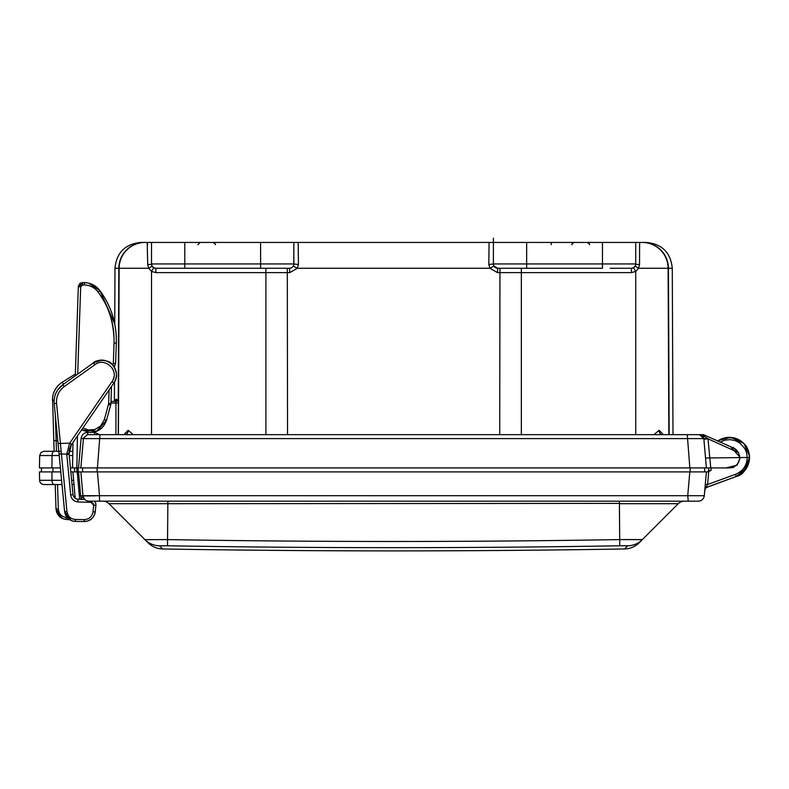 <?xml version="1.0" encoding="UTF-8"?>
<svg xmlns="http://www.w3.org/2000/svg" width="789" height="789" viewBox="0 0 789 789"><rect width="100%" height="100%" fill="white"/><g stroke="black" fill="none" stroke-linecap="round" stroke-linejoin="round"><path stroke-width="1.18" d="M75.182 497.948L73.998 484.545L72.026 484.545M62.006 484.545L43.918 484.545A4.32 4.32 0 0 1 39.598 480.294L39.45 471.901L60.792 471.901M89.443 501.173L89.956 501.173L89.443 501.173M95.015 501.173L96.347 501.173L95.015 501.173M97.53 501.173L98.388 501.173L97.53 501.173M98.99 501.173L97.225 501.173L98.99 501.173M96.583 501.173L94.69 501.173L96.583 501.173M697.21 501.173L694.843 501.173M689.547 501.173L687.732 501.173L689.547 501.173M737.488 476.014L736.255 476.507C743.238 474.83 747.676 468.498 749.55 457.521L743.642 471.802L749.55 457.521C748.82 450.578 746.907 445.884 743.83 443.438L749.481 455.835L744.066 443.684M704.873 489.15L706.382 487.375L704.853 489.367L706.382 487.375L719.321 482.671L706.382 487.375L704.853 489.367L706.382 487.375L704.853 489.367L705.179 485.679L704.853 489.367L705.179 485.708L704.853 489.367L705.179 485.708L704.853 489.367L705.179 485.708L704.853 489.367L705.179 485.708L704.853 489.367L705.179 485.708L704.853 489.367L707.615 484.495L735.456 474.357L736.255 476.507L706.382 487.375L736.63 476.369M739.885 474.761L740.753 474.199L739.885 474.761M748.071 465.106L743.416 472.019L748.071 465.106L749.55 457.521C748.82 450.578 746.907 445.884 743.83 443.438L749.471 455.776M743.307 472.128L739.678 474.879L743.494 471.94M747.676 449.03L748.13 450.075M749.55 457.669L743.642 471.802L749.55 457.521C748.82 450.578 746.907 445.884 743.83 443.438L749.481 455.835M736.522 476.408L705.652 487.809L736.255 476.507L735.456 474.357C742.922 471.201 746.838 465.589 747.222 457.521L749.55 457.521C749.274 451.604 747.37 446.909 743.83 443.438L737.962 439.246M744.698 470.648L736.255 476.507C744.658 472.956 749.096 466.624 749.55 457.521L749.55 457.521C748.82 450.578 746.907 445.884 743.83 443.438L730.89 437.372L718.394 440.548M749.55 457.521C748.82 450.578 746.907 445.884 743.83 443.438C746.907 445.884 748.82 450.578 749.55 457.521L748.317 450.558L743.613 443.211L736.245 438.536L730.417 437.343L724.568 437.895L718.947 440.203M739.678 474.879L743.07 472.355L739.678 474.879M731.156 447.038L733.563 448.024L730.594 446.702L740.24 457.521L737.173 465.096L726.087 467.916L729.352 467.916C735.575 467.266 739.037 463.824 739.737 457.6L738.524 452.639L708.197 438.901L703.887 439.207L703.837 438.605L83.417 438.605L80.853 467.916L97.086 467.916L97.086 471.901L82.52 471.901L82.658 467.916L82.52 471.901L82.658 467.916L82.52 471.901L80.873 471.901L81.75 481.961M729.352 467.916L79.896 467.916M70.813 471.901L74.531 471.901L74.679 467.916L76.868 467.916L76.868 471.901L689.823 471.901L687.732 495.709L704.301 495.709C703.719 499.062 701.737 500.887 698.334 501.173L698.009 501.173M80.853 467.916L83.417 438.605L81.099 438.437L78.525 467.916L74.679 467.916L74.531 471.901L74.679 467.916L70.428 467.916M704.735 471.901L704.597 467.916L690.168 467.916L690.168 471.901L704.735 471.901L704.597 467.916L702.664 467.916M82.293 488.105L82.234 487.444M82.036 485.274L81.977 484.584M83.585 495.827L82.953 495.709L84.255 498.944L83.378 497.464M82.007 484.919L82.953 495.709L80.636 495.827L78.545 471.901M82.953 495.729L83.604 497.938M735.21 438.191L726.58 437.51M726.639 437.5L734.845 438.082L726.639 437.5L734.845 438.082L726.639 437.5L734.845 438.082L726.639 437.5L729.598 437.323M741.749 441.574L736.591 438.664L743.524 443.122M704.853 489.367L705.297 484.328L707.615 484.495L708.69 471.842L707.348 471.901A1.331 1.331 0 0 0 708.068 471.694A1.331 1.331 0 0 1 707.348 471.901L706.382 471.901L704.301 495.709C703.699 499.042 701.717 500.857 698.334 501.173L99.029 501.173M711.096 467.916L711.007 470.55L708.67 470.619L708.769 467.916L708.67 470.619A1.331 1.331 0 0 1 708.137 471.644A1.331 1.331 90 0 0 708.67 470.619A1.331 1.331 -90 0 1 708.216 471.575M705.208 485.363L705.149 486.063M719.667 439.789L729.174 437.323M729.233 437.313L734.52 437.994M708.019 471.723L708.67 470.619A1.331 1.331 0 0 1 708.137 471.644A1.331 1.331 0 0 0 708.67 470.619A1.331 1.331 0 0 1 708.137 471.644A1.331 1.331 90 0 0 708.67 470.619A1.331 1.331 0 0 1 708.137 471.644A1.331 1.331 90 0 0 708.67 470.619A1.331 1.331 0 0 1 708.108 471.664A1.331 1.331 90 0 0 708.67 470.619A1.331 1.331 90 0 1 708.127 471.644A1.331 1.331 90 0 0 708.67 470.619A1.331 1.331 0 0 1 708.068 471.694A1.331 1.331 0 0 0 708.67 470.619A1.331 1.331 0 0 1 708.137 471.644A1.331 1.331 90 0 0 708.67 470.619A1.331 1.331 0 0 1 708.137 471.644A1.331 1.331 0 0 0 708.67 470.619A1.331 1.331 90 0 1 708.127 471.644A1.331 1.331 0 0 0 708.67 470.619A1.331 1.331 90 0 1 708.127 471.644A1.331 1.331 0 0 0 708.67 470.619A1.331 1.331 90 0 1 708.127 471.644A1.331 1.331 90 0 0 708.67 470.619A1.331 1.331 0 0 1 708.108 471.664M737.991 439.256L743.83 443.438L737.991 439.256M737.261 438.931L743.83 443.438L748.643 451.525M706.707 471.901L689.823 471.901M740.24 457.521L747.222 457.521L746.631 452.935L744.895 448.655L739.914 443.063L735.358 440.647L730.298 439.631L725.16 440.104L720.239 442.096M710.958 470.55L707.319 471.901M723.257 438.26L719.312 439.986M726.531 437.51L722.182 438.635L717.734 440.992L703.492 434.66L87.727 434.66L87.727 432.372L88.388 432.372M667.622 501.173L102.876 501.173A8.649 8.649 0 0 1 108.99 503.698L148.066 542.773L144.929 539.637L167.85 539.597A9580.146 6774.186 180 0 0 619.404 539.597L642.325 539.637L639.189 542.773L642.325 539.637C638.262 543.591 633.399 545.653 627.728 545.82L624.582 548.966C630.253 548.789 635.125 546.728 639.189 542.773M148.066 542.773C152.129 546.728 157.001 548.789 162.672 548.966L159.526 545.82L167.505 545.781A9594.782 6784.532 180 0 0 393.622 547.665A9594.782 6784.532 180 0 0 619.75 545.781L627.728 545.82C633.389 545.643 638.262 543.582 642.325 539.637L678.264 503.698L619.404 503.698L619.75 545.781M164.161 545.741L162.09 545.741M641.792 539.597L629.987 539.558M627.758 539.558L619.404 539.597M627.058 545.761L625.864 545.741M624.72 545.732L623.241 545.741M622.215 545.751L621.357 545.761M119.632 501.173L102.876 501.173A8.649 8.649 0 0 1 108.99 503.698L167.85 503.698L167.505 545.781M684.379 501.173A8.649 8.649 0 0 0 678.264 503.698A8.649 8.649 0 0 1 684.379 501.173A8.649 8.649 0 0 0 678.264 503.698M693.866 467.916L690.227 467.916M89.838 467.916L91.79 467.916M93.388 467.916L97.027 467.916M97.225 501.173L96.495 501.173M94.65 501.173L95.972 504.201L95.272 511.745C94.069 517.929 90.36 521.213 84.167 521.568L75.33 521.421C69.343 520.947 65.773 517.643 64.599 511.499L54.214 403.613C53.642 395.881 56.522 389.579 62.834 384.697L93.437 362.861C96.031 359.074 109.809 359.705 112.087 364.331L112.097 364.34C117.216 370.14 117.817 376.343 113.882 382.951L71.414 444.749L69.067 453.675A15.228 14.961 174.8 0 0 69.107 454.168L72.983 494.407C73.515 497.336 75.211 498.934 78.091 499.22L84.719 499.447L83.309 497.277L81.129 498.007L81.011 499.319M688.225 501.173L687.732 495.709L99.513 495.709L99.513 501.173L88.92 501.173C85.537 500.857 83.555 499.042 82.953 495.709L80.873 471.901L82.953 495.709L99.513 495.709L97.432 471.901M95.331 495.817L87.845 495.916M87.569 495.916L84.551 495.877M81.514 499.338L80.636 495.827L83.013 496.182M75.211 498.244L72.894 471.901L77.214 471.901L79.63 499.269M109.099 389.904L108.635 403.524A3.994 3.994 -88 0 1 108.487 404.451L110.697 405.063A6.322 6.322 -88 0 0 110.924 403.603A6.322 6.322 -88 0 1 110.697 405.063L106.495 420.32L96.978 431.188L81.602 429.916L89.926 432.49C98.221 432.204 103.744 428.141 106.495 420.32L104.296 419.699L100.617 426.011L94.907 429.492L88.378 430.015L82.934 427.983M90.015 430.173L93.901 429.778M75.271 375.82L78.318 286.713L82.786 282.541L84.61 282.61C90.932 282.975 96.041 285.648 99.937 290.638L99.937 290.638C111.318 306.28 116.782 323.766 116.318 343.097C116.782 323.766 111.318 306.28 99.937 290.638L88.634 283.162M101.17 296.447L103.754 300.737M103.813 300.836L99.641 294.159M108.063 309.663L109.582 313.687M109.789 314.298L111.071 318.411M111.071 318.44L113.093 327.652L114.04 337.643M86.958 282.827L88.457 283.113M90.774 283.803L89.571 283.409L90.774 283.803M111.505 386.403L110.924 403.603L108.635 403.524M77.697 374.094L80.685 286.801L82.746 284.868L82.52 282.541M80.823 282.945L79.788 283.616M79.383 284.01L82.786 282.541L78.318 286.683L80.685 286.801L81.198 285.529M78.653 285.184L78.397 286.022M113.833 334.023L112.373 323.756M112.206 322.957L111.052 318.352M114.553 366.214L115.618 363.522L114.04 366.707L115.618 363.522L114.04 366.707L114.553 366.214L114.04 366.707L114.553 366.214L114.543 367.526L114.178 366.915M81.494 285.253L84.571 284.937C90.153 285.253 94.67 287.62 98.112 292.029C109.286 307.197 114.592 324.19 114.03 343.018L113.33 363.443L112.63 364.893M86.326 282.738L84.61 282.61C90.932 282.955 96.051 285.638 99.937 290.638L114.74 323.894L99.937 290.638L89.729 283.458L99.937 290.638L114.74 323.894L99.937 290.638C111.338 306.27 116.792 323.756 116.318 343.097L116.318 343.097C116.782 323.766 111.318 306.28 99.937 290.638C111.318 306.28 116.782 323.766 116.318 343.097L115.618 363.522L113.33 363.443M73.002 494.585L70.694 495.009C71.424 499.141 73.87 501.449 78.042 501.922L91.13 502.376L93.684 505.315L92.994 511.874C92.007 516.756 89.088 519.34 84.245 519.616L75.409 519.468C70.645 519.024 67.824 516.41 66.957 511.647L56.571 403.386C56.127 396.423 58.682 390.831 64.225 386.59L94.838 364.755C105.134 356.47 120.106 371.195 111.999 381.629L112.028 381.649M74.62 497.76L73.199 495.492M112.107 364.35L115.145 368.71M115.973 378.355L115.628 379.509M54.895 395.979L55.23 394.894M54.135 400.704L54.224 399.51M54.411 398.139L54.313 398.751M113.172 379.499L113.941 376.945M112.955 369.43L112.077 367.901M59.185 388.02L58.169 389.283M58.09 389.391L55.989 392.991M54.549 397.409L54.421 398.08M54.125 401.108L54.214 403.613L56.571 403.386M56.69 398.859L56.532 400.368M71.069 445.302L72.144 443.674L71.414 444.749L69.501 443.477L66.779 454.198A17.476 17.25 174.8 0 0 66.818 454.77L70.694 495.009M94.759 364.656L93.437 362.861L101.692 360.159M102.826 360.188L104.217 360.346M104.355 360.366L105.016 360.494M108.714 361.855L112.087 364.331M94.917 513.6L95.272 511.745C94.118 517.86 90.419 521.135 84.167 521.568L85.745 521.49M88.013 520.947L91.623 518.827M89.926 520.05L91.494 518.935M91.603 518.846L92.984 517.387M93.082 517.259L94.779 514.063M68.032 515.069L66.957 511.647L64.599 511.499L71.079 520.474M74.777 521.391L75.33 521.421L75.409 519.468M69.087 453.991L66.818 454.77M70.458 446.446L69.738 448.28M69.57 448.833L70.961 445.479M54.155 400.319L54.125 401.187L54.165 400.181L52.478 400.526C52.399 392.774 55.664 386.669 62.272 382.201L75.33 374.085M55.122 395.25L54.914 395.9M71.049 445.341L71.621 444.434L69.738 443.122L58.061 443.536L59.057 453.971L67.637 454.119M66.779 454.198L69.047 453.399M72.983 494.407L69.107 454.168M69.067 453.675L69.037 453.054M69.037 452.896L69.126 451.16M69.195 450.588L69.353 449.72M71.03 445.361L70.527 446.318M70.645 446.081L71.345 444.858M87.609 282.935L86.632 282.778M80.695 283.004L80.005 283.438M114.198 366.944L114.543 367.526M53.642 392.961L54.046 391.896M52.587 397.617L52.755 396.403M53.021 395.072L52.883 395.683M58.425 385.279L57.331 386.482M57.242 386.58L54.816 390.249M53.198 394.362L53.031 395.023M52.547 398.031L54.116 451.091L53.78 440.617L56.147 440.548L55.319 415.093M57.932 389.608L63.633 384.125M56.453 451.288L56.147 440.548L57.784 440.676M69.669 519.724L66.079 519.438C60.132 518.59 56.769 515.059 55.999 508.856L55.21 484.545M67.173 517.564L66.276 517.495C61.552 516.746 58.909 513.964 58.337 509.152L55.999 508.856L61.897 518.235M65.526 519.379L66.079 519.438L66.276 517.495M53.908 392.241L53.672 392.883M265.903 434.66L265.903 268.26L260.607 268.26L289.533 268.26L289.81 272.609L155.847 272.609L151.527 271.446L148.717 268.26L147.711 264.571L147.198 242.44L140.925 242.44C125.214 243.959 116.575 252.569 114.977 268.26L118.823 268.26L118.251 399.086L115.756 401.404M293.863 258.24L293.863 263.94A4.32 4.32 0 0 1 289.533 268.26A4.32 4.32 0 0 0 293.863 263.94L260.607 263.94L260.607 268.26L155.847 268.26A4.32 4.32 0 0 1 151.527 263.94L151.527 242.44L151.527 263.94L151.527 242.44L147.198 242.44L489.072 242.44L488.825 264.571L489.969 268.26L497.445 272.609L497.721 268.26A4.32 4.32 0 0 1 493.391 263.94L493.973 266.09L497.721 268.26L526.648 268.26L526.648 242.44L493.391 242.44L493.391 244.491M61.148 451.288L54.194 451.288A4.32 2.16 90 0 0 52.025 455.529L59.214 455.529M69.107 451.288L72.835 451.288L69.107 451.288L72.835 451.288L72.983 442.451L72.539 467.916L76.858 467.916L77.421 436.001M739.618 459.099L739.303 460.49M738.908 461.595L737.054 464.484M730.387 467.857L732.054 467.552M739.737 457.6L705.534 457.985M703.315 434.66L701.608 434.66M692.712 434.66L703.492 434.66L733.563 448.024L730.594 446.702L734.707 448.616L738.524 452.639L733.563 448.024L735.368 449.049M735.496 449.138L736.098 449.622M703.492 434.66L717.734 440.992M82.164 467.916L81.228 467.916M116.525 401.266L116.289 399.086L113.961 401.404L110.993 401.404L115.924 401.404A2.328 2.328 -90 0 0 118.251 399.086L118.399 403.001L118.084 399.086M39.667 455.529L39.45 467.916L51.916 467.916L52.025 455.529L39.667 455.529L40.939 452.551L43.987 451.288L51.916 451.288M60.408 467.916L51.916 467.916M723.286 467.916L725.416 467.916M81.099 438.437C81.869 434.621 84.078 432.599 87.727 432.372M92.609 432.372L94.542 432.372L99.562 434.66M114.089 401.404L116.466 399.421M116.289 399.086L113.961 401.404M147.198 242.44L145.077 242.44A25.938 25.938 0 0 0 119.139 268.26L118.409 434.66L119.139 268.26L148.717 268.26L152.099 266.09L151.527 263.94A4.32 0.641 0 0 1 147.711 264.571M118.271 434.66L118.399 403.001L118.271 434.66M283.507 242.44L280.766 242.44M215.515 242.44L210.357 242.44M198.68 242.44L202.536 242.44M177.042 242.44L176.184 242.44M170.73 242.44L172.604 242.44M197.891 242.44L198.542 242.44M241.74 242.44L238.722 242.44M203.67 242.44L200.426 242.44M204.943 242.44L205.525 242.44M172.722 242.44L175.286 242.44M568.81 242.44L568.11 242.44M538.394 242.44L541.767 242.44M541.944 242.44L544.331 242.44M504.95 242.44L505.532 242.44M508.057 242.44L506.36 242.44M506.193 242.44L504.822 242.44L506.193 242.44M568.751 242.44L567.33 242.44L568.751 242.44M506.065 242.44L508.984 242.44M512.672 242.44L516.45 242.44M520.819 242.44L522.367 242.44M549.45 242.44L548.03 242.44M546.925 242.44L546.373 242.44M571.995 242.44L572.627 242.44M577.804 242.44L574.737 242.44M575.477 242.44L576.148 242.44M585.33 242.44L586.75 242.44M587.854 242.44L588.712 242.44M611.929 242.44L613.359 242.44M614.444 242.44L615.252 242.44M615.469 242.44L616.12 242.44M615.992 242.44L615.361 242.44M614.493 242.44L610.193 242.44M612.254 242.44L611.436 242.44M590.231 242.44L589.649 242.44M589.393 242.44L588.752 242.44M587.894 242.44L586.651 242.44M585.902 242.44L584.827 242.44M573.79 242.44L572.676 242.44M506.262 242.44L505.581 242.44L506.262 242.44M280.864 242.44L279.03 242.44M274.296 242.44L270.992 242.44M266.485 242.44L264.433 242.44M242.923 242.44L245.152 242.44M245.586 242.44L247.223 242.44M221.63 242.44L223.79 242.44L221.63 242.44M613.181 242.44L613.783 242.44M489.062 242.45L298.183 242.44L298.429 264.571L297.285 268.26L289.81 272.609M489.072 242.44L493.391 242.44L493.391 258.9M497.445 272.609L631.407 272.609L635.727 271.446L638.538 268.26L639.544 264.571A4.32 0.641 0 0 1 635.727 263.94L635.727 242.44L640.057 242.44L526.648 242.44M613.517 268.26L631.407 268.26L633.567 267.688L635.155 266.09L638.538 268.26L668.115 268.26L668.845 434.66L668.115 268.26A25.938 25.938 0 0 0 642.177 242.44A25.938 25.938 0 0 1 668.115 268.26A25.938 25.938 0 0 0 642.177 242.44L640.057 242.44L642.177 242.44A25.938 25.938 0 0 1 668.115 268.26L672.277 268.26C670.68 252.569 662.04 243.959 646.329 242.44L642.522 242.44A25.938 25.919 90 0 1 668.431 268.26L669.161 434.66M298.055 242.44L297.404 242.44M677.83 434.66L675.325 434.66L677.83 434.66M668.115 434.66L670.196 434.66M669.762 434.66L668.007 434.66M658.371 434.66L661.429 434.66M664.21 434.66L665.936 434.66M667.573 434.66L668.322 434.66M122.088 434.66L653.746 434.66M119.247 434.66L116.782 434.66M109.424 434.66L111.93 434.66M117.028 434.66L118.715 434.66M91.83 434.66L94.601 434.66M96.524 434.66L98.132 434.66M706.402 467.916L703.837 438.605L699.527 434.66L702.062 434.66M701.756 434.66L708.197 438.901L703.837 438.605C702.94 435.666 701.51 434.344 699.527 434.66L699.813 434.66M703.729 437.944L703.837 438.585C703.019 435.873 701.579 434.561 699.527 434.66L699.596 434.66M688.866 434.66L692.209 434.66M83.506 438.053L87.49 434.66M705.09 452.955L705.228 454.484M733.563 448.024L730.594 446.702M736.551 450.036L738.524 452.639L736.551 450.036M710.751 467.916L707.999 438.625M703.739 437.994L703.827 438.506M703.709 437.875L702.792 436.139M703.334 436.919L702.831 436.189L703.334 436.919M732.616 447.994L732.379 447.471L732.616 447.994M732.271 467.571L733.553 467.571M732.33 447.471L733.553 447.471M144.732 242.44A25.938 25.919 90 0 0 118.823 268.26L119.139 268.26A25.938 25.938 0 0 1 145.077 242.44A25.938 25.938 0 0 0 119.139 268.26A25.938 25.938 0 0 1 145.077 242.44A25.938 25.938 0 0 0 119.139 268.26L118.409 434.66M631.407 272.609L631.407 268.26L610.193 268.26M602.471 242.44L602.471 268.26L526.648 268.26M293.863 242.489L293.794 264.69M293.735 264.986L293.459 265.755M293.705 265.074L293.863 263.94L298.429 264.571M293.863 246.543L293.863 251.78M488.825 264.571L493.391 263.94L493.391 257.993M639.544 264.571C639.573 239.146 639.632 243.495 640.057 242.44M635.727 261.603L635.727 263.94A4.32 4.32 0 0 1 631.407 268.26A4.32 4.32 0 0 0 635.727 263.94L493.391 263.94L493.973 266.09L489.969 268.26L297.285 268.26L293.281 266.09M123.873 434.66L128.074 430.35A4.32 3.067 90 0 1 125.017 434.66L125.086 434.66A4.32 3.048 -90 0 0 128.173 430.35L133.311 434.66M155.847 272.609L155.847 268.26L153.677 267.678M155.847 268.26L153.687 267.688L152.099 266.09M653.943 434.66L659.081 430.35A4.32 3.048 90 0 0 662.139 434.66L662.237 434.66A4.32 3.067 -90 0 1 659.18 430.35L663.381 434.66M635.727 244.067L635.727 244.896M635.727 248.071L635.727 250.665M635.727 253.299L635.727 254.236M635.727 256.819L635.727 257.313M293.863 250.152L293.863 247.075M151.527 244.56L151.527 263.94L184.784 263.94L184.784 242.44M147.573 243.909L147.612 244.856M619.404 503.392L167.85 503.698L167.85 501.173M78.19 471.901L78.19 467.916M52.883 471.901L52.952 467.916M49.46 484.545L54.155 484.545A4.32 2.16 -90 0 1 51.995 480.294L39.598 480.294M73.624 480.294L71.621 480.294M61.591 480.294L51.995 480.294L51.926 471.901M159.526 545.82C153.855 545.643 148.993 543.582 144.929 539.637L145.275 539.972M102.876 501.173A8.649 8.649 0 0 1 108.99 503.698M619.404 501.173L619.404 503.698M704.301 495.709C703.719 499.062 701.737 500.887 698.334 501.173C701.717 500.857 703.699 499.042 704.301 495.709M678.136 495.709L668.717 495.709M90.834 286.318L92.707 287.245M96.534 290.194L97.836 291.674M108.487 404.451L104.296 419.699M113.083 364.35L113.281 363.808L113.083 364.35M84.61 282.61L84.571 284.937M98.112 292.029L99.937 290.638C111.338 306.27 116.792 323.756 116.318 343.097L114.03 343.018M111.999 381.629L113.882 382.951L111.999 381.629L69.738 443.122M62.864 384.736L64.225 386.59M88.052 520.927L84.167 521.568L84.265 519.616M94.177 515.513L95.272 511.745L92.994 511.874M93.694 504.842L93.24 503.54M92.323 502.701L91.13 502.376L91.169 501.173M95.716 503.017L95.962 505.187L93.684 505.315M59.057 453.971L61.414 454.119M70.408 517.762L72.055 518.728M73.831 519.29L74.61 519.418M77.726 499.19L78.042 501.922M57.262 396.315L58.258 393.721M59.727 391.166L61.601 388.869M62.311 382.231L63.544 384.174M59.195 512.643L58.337 509.152L57.538 484.545M61.394 515.473L62.982 516.539M64.718 517.219L65.487 517.387M287.304 268.26L287.541 434.66M499.713 434.66L499.95 268.26M115.944 434.66L115.944 401.404M110.933 403.031L118.399 403.001M94.542 434.66L94.542 432.372M97.422 467.916L99.986 434.66M689.833 467.916L687.268 434.66M184.784 268.26L184.784 263.94L260.607 263.94L260.607 242.44M521.351 434.66L521.351 268.26M635.727 434.66L635.727 271.446L633.567 267.688M642.177 242.44A25.938 25.938 0 0 1 668.115 268.26A25.938 25.938 0 0 0 642.177 242.44M686.322 434.66L683.876 434.66M153.687 267.688L151.527 271.446L151.527 434.66M128.883 434.66L127.207 434.66M145.077 242.44A25.938 25.938 0 0 0 119.139 268.26M72.835 451.288L72.983 442.451M575.23 242.44L577.114 242.44M551.195 244.728L551.195 242.44M69.235 455.529L72.756 455.529M41.521 467.916L41.383 471.901M736.798 476.3L739.559 474.948M738.198 475.688L740.605 474.297L738.198 475.688M720.771 439.226L721.452 438.921L720.771 439.226M705.179 485.728L705.08 486.783M749.027 462.098L749.461 459.415M749.55 457.216L749.363 454.75M742.834 442.471L741.423 441.327M741.384 441.288L739.017 439.779M736.531 438.635L732.912 437.639M730.565 437.353L727.941 437.362M744.865 470.461L749.461 459.425M718.197 440.676L721.383 438.95L718.197 440.676M726.856 437.471L728.454 437.333M742.4 442.096L743.859 443.467M745.506 445.391L747.794 449.286M748.633 451.495L749.353 454.73M708.67 470.619L708.058 471.694L708.67 470.619M736.255 476.507L746.887 467.552M704.853 489.348L704.991 490.363L704.853 489.348M162.672 548.966A13871.162 13871.162 0 0 0 624.582 548.966M82.953 495.709L83.042 496.32M81.987 484.614L82.026 485.166M106.495 420.32L96.465 431.396L81.602 429.916M78.417 285.914L78.318 286.683M99.937 290.638C111.338 306.27 116.792 323.756 116.318 343.097C116.792 323.756 111.338 306.27 99.937 290.638L114.74 323.894L99.937 290.638M114.405 401.354L114.484 381.994L113.882 382.951C117.63 378.158 117.354 372.3 113.054 365.376C106.466 359.301 99.937 358.462 93.437 362.861M97.402 360.869L96.781 361.086M94.364 362.25L93.625 362.733M65.359 514.576L64.599 511.499C65.655 517.495 69.235 520.799 75.33 521.421L72.687 521.046M65.684 515.306L71.404 520.612M69.708 448.369L69.452 449.276L69.708 448.369M62.834 384.697C56.591 389.46 53.721 395.772 54.214 403.613M69.521 449.01L70.32 446.761M56.561 511.982L55.999 508.856C56.67 514.911 60.023 518.432 66.079 519.438L63.465 518.896M56.838 512.732L62.213 518.393M62.272 382.201C55.743 386.561 52.478 392.666 52.478 400.526M589.393 244.728C590.024 244.265 589.245 243.505 587.065 242.44M114.977 268.26L114.74 323.894M282.275 242.44L281.062 242.44M593.841 242.44L592.638 242.44M583.544 242.44L582.657 242.44M210.436 242.44L208.523 242.44M219.707 242.44L218.504 242.44M212.991 242.44L213.503 242.44M214.223 242.44L214.864 242.44M239.264 242.44L240.103 242.44M240.832 242.44L241.464 242.44M198.897 242.44L198.266 242.44M177.061 242.44L175.819 242.44M87.727 434.66L86.918 434.729M739.618 455.924L739.48 455.214L739.618 455.924M734.707 448.616L733.938 448.201M739.589 459.267L739.382 460.234L739.589 459.267M493.391 252.381L493.391 247.085M493.391 242.834L493.391 238.11M118.932 434.66L125.352 434.66M672.277 268.26L672.997 434.66M98.398 434.66L96.376 434.66M493.391 243.337L493.391 242.44M571.995 244.728C571.374 244.255 572.153 243.485 574.323 242.44M594.778 242.44L593.594 242.44M593.446 242.44L592.411 242.44M583.278 242.44L582.45 242.44M597.924 242.44L595.902 242.44M594.078 242.44L593.22 242.44M215.259 244.728C215.999 244.442 215.219 243.673 212.931 242.44M220.654 242.44L219.47 242.44M219.312 242.44L218.277 242.44M280.992 242.44L278.014 242.44M274.838 242.44L267.619 242.44M282.452 242.44L281.722 242.44M245.862 242.44L244.718 242.44M243.752 242.44L242.963 242.44M223.79 242.44L221.778 242.44M219.953 242.44L219.086 242.44M209.144 242.44L208.326 242.44M195.199 242.44L194.4 242.44M194.272 242.44L193.058 242.44M191.352 242.44L189.33 242.44M197.861 244.728L200.189 242.44M54.194 451.288L43.987 451.288"/></g></svg>
